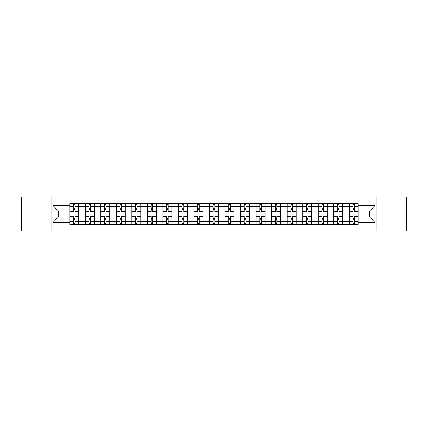 <?xml version="1.0" encoding="UTF-8"?>
<svg xmlns="http://www.w3.org/2000/svg" width="428" height="428" viewBox="0 0 428 428"><rect width="100%" height="100%" fill="white"/><g stroke="black" fill="none" stroke-linecap="round" stroke-linejoin="round"><path stroke-width="0.64" d="M376.94 231.072L406.6 231.072L406.6 196.928L21.4 196.928L21.4 231.072L376.94 231.072L376.94 196.928M85.3 224.7L85.3 206.333L78.731 206.333L78.731 224.7M78.731 206.333L78.731 203.3M85.3 206.333L85.3 203.3M94.262 203.3L94.262 224.7M100.831 224.7L100.831 203.3M109.787 203.3L109.787 224.7M116.357 224.7L116.357 203.3M125.313 203.3L125.313 224.7M131.883 224.7L131.883 203.3M140.844 203.3L140.844 224.7M147.409 224.7L147.409 203.3M156.37 203.3L156.37 224.7M162.94 224.7L162.94 203.3M171.896 203.3L171.896 224.7M178.465 224.7L178.465 203.3M187.427 203.3L187.427 224.7M193.991 224.7L193.991 203.3M202.952 203.3L202.952 224.7M209.522 224.7L209.522 203.3M218.478 203.3L218.478 224.7M225.048 224.7L225.048 203.3M234.009 203.3L234.009 224.7M240.573 224.7L240.573 203.3M249.535 203.3L249.535 224.7M256.105 224.7L256.105 203.3M265.06 203.3L265.06 224.7M271.63 224.7L271.63 203.3M280.591 203.3L280.591 224.7M287.156 224.7L287.156 203.3M296.117 203.3L296.117 224.7M302.687 224.7L302.687 203.3M311.643 203.3L311.643 224.7M318.213 224.7L318.213 203.3M327.169 203.3L327.169 224.7M333.738 224.7L333.738 203.3M342.7 203.3L342.7 224.7M349.269 224.7L349.269 203.3M349.269 217.087L342.7 217.087M333.738 217.087L327.169 217.087M318.213 217.087L311.643 217.087M302.687 217.087L296.117 217.087M287.156 217.087L280.591 217.087M271.63 217.087L265.06 217.087M256.105 217.087L249.535 217.087M240.573 217.087L234.009 217.087M225.048 217.087L218.478 217.087M209.522 217.087L202.952 217.087M193.991 217.087L187.427 217.087M178.465 217.087L171.896 217.087M162.94 217.087L156.37 217.087M147.409 217.087L140.844 217.087M131.883 217.087L125.313 217.087M116.357 217.087L109.787 217.087M100.831 217.087L94.262 217.087M85.3 217.087L78.731 217.087M349.269 210.913L342.7 210.913M333.738 210.913L327.169 210.913M318.213 210.913L311.643 210.913M302.687 210.913L296.117 210.913M287.156 210.913L280.591 210.913M271.63 210.913L265.06 210.913M256.105 210.913L249.535 210.913M240.573 210.913L234.009 210.913M225.048 210.913L218.478 210.913M209.522 210.913L202.952 210.913M193.991 210.913L187.427 210.913M178.465 210.913L171.896 210.913M162.94 210.913L156.37 210.913M147.409 210.913L140.844 210.913M131.883 210.913L125.313 210.913M116.357 210.913L109.787 210.913M100.831 210.913L94.262 210.913M85.3 210.913L78.731 210.913M58.326 217.087L69.775 217.087L69.775 210.913L58.326 210.913L58.326 217.087L53.051 222.362L53.051 205.638L69.775 205.638L69.775 210.913M358.225 210.913L358.225 217.087L369.674 217.087L369.674 210.913L358.225 210.913L358.225 203.3L69.775 203.3L69.775 205.638M358.225 205.638L374.949 205.638L374.949 222.362L358.225 222.362L358.225 217.087M69.775 217.087L69.775 224.7L358.225 224.7L358.225 222.362M69.775 222.362L53.051 222.362M51.06 231.072L51.06 196.928M75.05 223.207L73.456 223.207M73.456 204.793L75.05 204.793M90.576 223.207L88.987 223.207M88.987 204.793L90.576 204.793M106.107 223.207L104.512 223.207M104.512 204.793L106.107 204.793M121.632 223.207L120.038 223.207M120.038 204.793L121.632 204.793M137.158 223.207L135.569 223.207M135.569 204.793L137.158 204.793M152.689 223.207L151.095 223.207M151.095 204.793L152.689 204.793M168.215 223.207L166.62 223.207M166.62 204.793L168.215 204.793M183.74 223.207L182.151 223.207M182.151 204.793L183.74 204.793M199.271 223.207L197.677 223.207M197.677 204.793L199.271 204.793M214.797 223.207L213.203 223.207M213.203 204.793L214.797 204.793M230.323 223.207L228.729 223.207M228.729 204.793L230.323 204.793M245.849 223.207L244.26 223.207M244.26 204.793L245.849 204.793M261.38 223.207L259.785 223.207M259.785 204.793L261.38 204.793M276.905 223.207L275.311 223.207M275.311 204.793L276.905 204.793M292.431 223.207L290.842 223.207M290.842 204.793L292.431 204.793M307.962 223.207L306.368 223.207M306.368 204.793L307.962 204.793M323.488 223.207L321.893 223.207M321.893 204.793L323.488 204.793M339.013 223.207L337.425 223.207M337.425 204.793L339.013 204.793M354.545 223.207L352.95 223.207M352.95 204.793L354.545 204.793M53.051 205.638L58.326 210.913M369.674 217.087L374.949 222.362M369.674 210.913L374.949 205.638M78.682 224.7L78.682 211.662L75.05 211.662L75.05 203.3M73.456 203.3L73.456 211.662L69.823 211.662L69.823 203.3M78.682 211.662L78.682 203.3M69.823 224.7L69.823 216.338L73.456 216.338L73.456 224.7M75.05 224.7L75.05 216.338L78.682 216.338M73.456 209.469L75.05 209.469M69.823 216.338L69.823 211.662M75.05 218.531L73.456 218.531M75.05 223.405L73.456 223.405M73.456 219.821L75.05 219.821M75.05 208.179L73.456 208.179M73.456 204.595L75.05 204.595M94.208 224.7L94.208 211.662L90.576 211.662L90.576 203.3M88.987 203.3L88.987 211.662L85.349 211.662L85.349 203.3M94.208 211.662L94.208 203.3M85.349 224.7L85.349 216.338L88.987 216.338L88.987 224.7M90.576 224.7L90.576 216.338L94.208 216.338M88.987 209.469L90.576 209.469M85.349 216.338L85.349 211.662M90.576 218.531L88.987 218.531M90.576 223.405L88.987 223.405M88.987 219.821L90.576 219.821M90.576 208.179L88.987 208.179M88.987 204.595L90.576 204.595M109.739 224.7L109.739 211.662L106.107 211.662L106.107 203.3M104.512 203.3L104.512 211.662L100.88 211.662L100.88 203.3M109.739 211.662L109.739 203.3M100.88 224.7L100.88 216.338L104.512 216.338L104.512 224.7M106.107 224.7L106.107 216.338L109.739 216.338M104.512 209.469L106.107 209.469M100.88 216.338L100.88 211.662M106.107 218.531L104.512 218.531M106.107 223.405L104.512 223.405M104.512 219.821L106.107 219.821M106.107 208.179L104.512 208.179M104.512 204.595L106.107 204.595M125.265 224.7L125.265 211.662L121.632 211.662L121.632 203.3M120.038 203.3L120.038 211.662L116.405 211.662L116.405 203.3M125.265 211.662L125.265 203.3M116.405 224.7L116.405 216.338L120.038 216.338L120.038 224.7M121.632 224.7L121.632 216.338L125.265 216.338M120.038 209.469L121.632 209.469M116.405 216.338L116.405 211.662M121.632 218.531L120.038 218.531M121.632 223.405L120.038 223.405M120.038 219.821L121.632 219.821M121.632 208.179L120.038 208.179M120.038 204.595L121.632 204.595M140.791 224.7L140.791 211.662L137.158 211.662L137.158 203.3M135.569 203.3L135.569 211.662L131.931 211.662L131.931 203.3M140.791 211.662L140.791 203.3M131.931 224.7L131.931 216.338L135.569 216.338L135.569 224.7M137.158 224.7L137.158 216.338L140.791 216.338M135.569 209.469L137.158 209.469M131.931 216.338L131.931 211.662M137.158 218.531L135.569 218.531M137.158 223.405L135.569 223.405M135.569 219.821L137.158 219.821M137.158 208.179L135.569 208.179M135.569 204.595L137.158 204.595M156.322 224.7L156.322 211.662L152.689 211.662L152.689 203.3M151.095 203.3L151.095 211.662L147.462 211.662L147.462 203.3M156.322 211.662L156.322 203.3M147.462 224.7L147.462 216.338L151.095 216.338L151.095 224.7M152.689 224.7L152.689 216.338L156.322 216.338M151.095 209.469L152.689 209.469M147.462 216.338L147.462 211.662M152.689 218.531L151.095 218.531M152.689 223.405L151.095 223.405M151.095 219.821L152.689 219.821M152.689 208.179L151.095 208.179M151.095 204.595L152.689 204.595M171.847 224.7L171.847 211.662L168.215 211.662L168.215 203.3M166.62 203.3L166.62 211.662L162.988 211.662L162.988 203.3M171.847 211.662L171.847 203.3M162.988 224.7L162.988 216.338L166.62 216.338L166.62 224.7M168.215 224.7L168.215 216.338L171.847 216.338M166.62 209.469L168.215 209.469M162.988 216.338L162.988 211.662M168.215 218.531L166.62 218.531M168.215 223.405L166.62 223.405M166.62 219.821L168.215 219.821M168.215 208.179L166.62 208.179M166.62 204.595L168.215 204.595M187.373 224.7L187.373 211.662L183.74 211.662L183.74 203.3M182.151 203.3L182.151 211.662L178.513 211.662L178.513 203.3M187.373 211.662L187.373 203.3M178.513 224.7L178.513 216.338L182.151 216.338L182.151 224.7M183.74 224.7L183.74 216.338L187.373 216.338M182.151 209.469L183.74 209.469M178.513 216.338L178.513 211.662M183.74 218.531L182.151 218.531M183.74 223.405L182.151 223.405M182.151 219.821L183.74 219.821M183.74 208.179L182.151 208.179M182.151 204.595L183.74 204.595M202.904 224.7L202.904 211.662L199.271 211.662L199.271 203.3M197.677 203.3L197.677 211.662L194.044 211.662L194.044 203.3M202.904 211.662L202.904 203.3M194.044 224.7L194.044 216.338L197.677 216.338L197.677 224.7M199.271 224.7L199.271 216.338L202.904 216.338M197.677 209.469L199.271 209.469M194.044 216.338L194.044 211.662M199.271 218.531L197.677 218.531M199.271 223.405L197.677 223.405M197.677 219.821L199.271 219.821M199.271 208.179L197.677 208.179M197.677 204.595L199.271 204.595M218.43 224.7L218.43 211.662L214.797 211.662L214.797 203.3M213.203 203.3L213.203 211.662L209.57 211.662L209.57 203.3M218.43 211.662L218.43 203.3M209.57 224.7L209.57 216.338L213.203 216.338L213.203 224.7M214.797 224.7L214.797 216.338L218.43 216.338M213.203 209.469L214.797 209.469M209.57 216.338L209.57 211.662M214.797 218.531L213.203 218.531M214.797 223.405L213.203 223.405M213.203 219.821L214.797 219.821M214.797 208.179L213.203 208.179M213.203 204.595L214.797 204.595M233.956 224.7L233.956 211.662L230.323 211.662L230.323 203.3M228.729 203.3L228.729 211.662L225.096 211.662L225.096 203.3M233.956 211.662L233.956 203.3M225.096 224.7L225.096 216.338L228.729 216.338L228.729 224.7M230.323 224.7L230.323 216.338L233.956 216.338M228.729 209.469L230.323 209.469M225.096 216.338L225.096 211.662M230.323 218.531L228.729 218.531M230.323 223.405L228.729 223.405M228.729 219.821L230.323 219.821M230.323 208.179L228.729 208.179M228.729 204.595L230.323 204.595M249.487 224.7L249.487 211.662L245.849 211.662L245.849 203.3M244.26 203.3L244.26 211.662L240.627 211.662L240.627 203.3M249.487 211.662L249.487 203.3M240.627 224.7L240.627 216.338L244.26 216.338L244.26 224.7M245.849 224.7L245.849 216.338L249.487 216.338M244.26 209.469L245.849 209.469M240.627 216.338L240.627 211.662M245.849 218.531L244.26 218.531M245.849 223.405L244.26 223.405M244.26 219.821L245.849 219.821M245.849 208.179L244.26 208.179M244.26 204.595L245.849 204.595M265.012 224.7L265.012 211.662L261.38 211.662L261.38 203.3M259.785 203.3L259.785 211.662L256.153 211.662L256.153 203.3M265.012 211.662L265.012 203.3M256.153 224.7L256.153 216.338L259.785 216.338L259.785 224.7M261.38 224.7L261.38 216.338L265.012 216.338M259.785 209.469L261.38 209.469M256.153 216.338L256.153 211.662M261.38 218.531L259.785 218.531M261.38 223.405L259.785 223.405M259.785 219.821L261.38 219.821M261.38 208.179L259.785 208.179M259.785 204.595L261.38 204.595M280.538 224.7L280.538 211.662L276.905 211.662L276.905 203.3M275.311 203.3L275.311 211.662L271.678 211.662L271.678 203.3M280.538 211.662L280.538 203.3M271.678 224.7L271.678 216.338L275.311 216.338L275.311 224.7M276.905 224.7L276.905 216.338L280.538 216.338M275.311 209.469L276.905 209.469M271.678 216.338L271.678 211.662M276.905 218.531L275.311 218.531M276.905 223.405L275.311 223.405M275.311 219.821L276.905 219.821M276.905 208.179L275.311 208.179M275.311 204.595L276.905 204.595M296.069 224.7L296.069 211.662L292.431 211.662L292.431 203.3M290.842 203.3L290.842 211.662L287.209 211.662L287.209 203.3M296.069 211.662L296.069 203.3M287.209 224.7L287.209 216.338L290.842 216.338L290.842 224.7M292.431 224.7L292.431 216.338L296.069 216.338M290.842 209.469L292.431 209.469M287.209 216.338L287.209 211.662M292.431 218.531L290.842 218.531M292.431 223.405L290.842 223.405M290.842 219.821L292.431 219.821M292.431 208.179L290.842 208.179M290.842 204.595L292.431 204.595M311.595 224.7L311.595 211.662L307.962 211.662L307.962 203.3M306.368 203.3L306.368 211.662L302.735 211.662L302.735 203.3M311.595 211.662L311.595 203.3M302.735 224.7L302.735 216.338L306.368 216.338L306.368 224.7M307.962 224.7L307.962 216.338L311.595 216.338M306.368 209.469L307.962 209.469M302.735 216.338L302.735 211.662M307.962 218.531L306.368 218.531M307.962 223.405L306.368 223.405M306.368 219.821L307.962 219.821M307.962 208.179L306.368 208.179M306.368 204.595L307.962 204.595M327.12 224.7L327.12 211.662L323.488 211.662L323.488 203.3M321.893 203.3L321.893 211.662L318.261 211.662L318.261 203.3M327.12 211.662L327.12 203.3M318.261 224.7L318.261 216.338L321.893 216.338L321.893 224.7M323.488 224.7L323.488 216.338L327.12 216.338M321.893 209.469L323.488 209.469M318.261 216.338L318.261 211.662M323.488 218.531L321.893 218.531M323.488 223.405L321.893 223.405M321.893 219.821L323.488 219.821M323.488 208.179L321.893 208.179M321.893 204.595L323.488 204.595M342.651 224.7L342.651 211.662L339.013 211.662L339.013 203.3M337.425 203.3L337.425 211.662L333.792 211.662L333.792 203.3M342.651 211.662L342.651 203.3M333.792 224.7L333.792 216.338L337.425 216.338L337.425 224.7M339.013 224.7L339.013 216.338L342.651 216.338M337.425 209.469L339.013 209.469M333.792 216.338L333.792 211.662M339.013 218.531L337.425 218.531M339.013 223.405L337.425 223.405M337.425 219.821L339.013 219.821M339.013 208.179L337.425 208.179M337.425 204.595L339.013 204.595M358.177 224.7L358.177 211.662L354.545 211.662L354.545 203.3M352.95 203.3L352.95 211.662L349.318 211.662L349.318 203.3M358.177 211.662L358.177 203.3M349.318 224.7L349.318 216.338L352.95 216.338L352.95 224.7M354.545 224.7L354.545 216.338L358.177 216.338M352.95 209.469L354.545 209.469M349.318 216.338L349.318 211.662M354.545 218.531L352.95 218.531M354.545 223.405L352.95 223.405M352.95 219.821L354.545 219.821M354.545 208.179L352.95 208.179M352.95 204.595L354.545 204.595M333.738 206.333L327.169 206.333M318.213 206.333L311.643 206.333M302.687 206.333L296.117 206.333M287.156 206.333L280.591 206.333M271.63 206.333L265.06 206.333M256.105 206.333L249.535 206.333M240.573 206.333L234.009 206.333M225.048 206.333L218.478 206.333M209.522 206.333L202.952 206.333M193.991 206.333L187.427 206.333M178.465 206.333L171.896 206.333M162.94 206.333L156.37 206.333M147.409 206.333L140.844 206.333M131.883 206.333L125.313 206.333M116.357 206.333L109.787 206.333M100.831 206.333L94.262 206.333M349.269 206.333L342.7 206.333M333.738 221.667L327.169 221.667M318.213 221.667L311.643 221.667M302.687 221.667L296.117 221.667M287.156 221.667L280.591 221.667M271.63 221.667L265.06 221.667M256.105 221.667L249.535 221.667M240.573 221.667L234.009 221.667M225.048 221.667L218.478 221.667M209.522 221.667L202.952 221.667M193.991 221.667L187.427 221.667M178.465 221.667L171.896 221.667M162.94 221.667L156.37 221.667M147.409 221.667L140.844 221.667M131.883 221.667L125.313 221.667M116.357 221.667L109.787 221.667M100.831 221.667L94.262 221.667M85.3 221.667L78.731 221.667M349.269 221.667L342.7 221.667M78.682 206.735L75.05 206.735M73.456 206.735L69.823 206.735M73.456 206.868L69.823 206.868M73.456 221.132L69.823 221.132M73.456 221.265L69.823 221.265M78.682 221.265L75.05 221.265M78.682 206.868L75.05 206.868M78.682 221.132L75.05 221.132M94.208 206.735L90.576 206.735M88.987 206.735L85.349 206.735M88.987 206.868L85.349 206.868M88.987 221.132L85.349 221.132M88.987 221.265L85.349 221.265M94.208 221.265L90.576 221.265M94.208 206.868L90.576 206.868M94.208 221.132L90.576 221.132M109.739 206.735L106.107 206.735M104.512 206.735L100.88 206.735M104.512 206.868L100.88 206.868M104.512 221.132L100.88 221.132M104.512 221.265L100.88 221.265M109.739 221.265L106.107 221.265M109.739 206.868L106.107 206.868M109.739 221.132L106.107 221.132M125.265 206.735L121.632 206.735M120.038 206.735L116.405 206.735M120.038 206.868L116.405 206.868M120.038 221.132L116.405 221.132M120.038 221.265L116.405 221.265M125.265 221.265L121.632 221.265M125.265 206.868L121.632 206.868M125.265 221.132L121.632 221.132M140.791 206.735L137.158 206.735M135.569 206.735L131.931 206.735M135.569 206.868L131.931 206.868M135.569 221.132L131.931 221.132M135.569 221.265L131.931 221.265M140.791 221.265L137.158 221.265M140.791 206.868L137.158 206.868M140.791 221.132L137.158 221.132M156.322 206.735L152.689 206.735M151.095 206.735L147.462 206.735M151.095 206.868L147.462 206.868M151.095 221.132L147.462 221.132M151.095 221.265L147.462 221.265M156.322 221.265L152.689 221.265M156.322 206.868L152.689 206.868M156.322 221.132L152.689 221.132M171.847 206.735L168.215 206.735M166.62 206.735L162.988 206.735M166.62 206.868L162.988 206.868M166.62 221.132L162.988 221.132M166.62 221.265L162.988 221.265M171.847 221.265L168.215 221.265M171.847 206.868L168.215 206.868M171.847 221.132L168.215 221.132M187.373 206.735L183.74 206.735M182.151 206.735L178.513 206.735M182.151 206.868L178.513 206.868M182.151 221.132L178.513 221.132M182.151 221.265L178.513 221.265M187.373 221.265L183.74 221.265M187.373 206.868L183.74 206.868M187.373 221.132L183.74 221.132M202.904 206.735L199.271 206.735M197.677 206.735L194.044 206.735M197.677 206.868L194.044 206.868M197.677 221.132L194.044 221.132M197.677 221.265L194.044 221.265M202.904 221.265L199.271 221.265M202.904 206.868L199.271 206.868M202.904 221.132L199.271 221.132M218.43 206.735L214.797 206.735M213.203 206.735L209.57 206.735M213.203 206.868L209.57 206.868M213.203 221.132L209.57 221.132M213.203 221.265L209.57 221.265M218.43 221.265L214.797 221.265M218.43 206.868L214.797 206.868M218.43 221.132L214.797 221.132M233.956 206.735L230.323 206.735M228.729 206.735L225.096 206.735M228.729 206.868L225.096 206.868M228.729 221.132L225.096 221.132M228.729 221.265L225.096 221.265M233.956 221.265L230.323 221.265M233.956 206.868L230.323 206.868M233.956 221.132L230.323 221.132M249.487 206.735L245.849 206.735M244.26 206.735L240.627 206.735M244.26 206.868L240.627 206.868M244.26 221.132L240.627 221.132M244.26 221.265L240.627 221.265M249.487 221.265L245.849 221.265M249.487 206.868L245.849 206.868M249.487 221.132L245.849 221.132M265.012 206.735L261.38 206.735M259.785 206.735L256.153 206.735M259.785 206.868L256.153 206.868M259.785 221.132L256.153 221.132M259.785 221.265L256.153 221.265M265.012 221.265L261.38 221.265M265.012 206.868L261.38 206.868M265.012 221.132L261.38 221.132M280.538 206.735L276.905 206.735M275.311 206.735L271.678 206.735M275.311 206.868L271.678 206.868M275.311 221.132L271.678 221.132M275.311 221.265L271.678 221.265M280.538 221.265L276.905 221.265M280.538 206.868L276.905 206.868M280.538 221.132L276.905 221.132M296.069 206.735L292.431 206.735M290.842 206.735L287.209 206.735M290.842 206.868L287.209 206.868M290.842 221.132L287.209 221.132M290.842 221.265L287.209 221.265M296.069 221.265L292.431 221.265M296.069 206.868L292.431 206.868M296.069 221.132L292.431 221.132M311.595 206.735L307.962 206.735M306.368 206.735L302.735 206.735M306.368 206.868L302.735 206.868M306.368 221.132L302.735 221.132M306.368 221.265L302.735 221.265M311.595 221.265L307.962 221.265M311.595 206.868L307.962 206.868M311.595 221.132L307.962 221.132M327.12 206.735L323.488 206.735M321.893 206.735L318.261 206.735M321.893 206.868L318.261 206.868M321.893 221.132L318.261 221.132M321.893 221.265L318.261 221.265M327.12 221.265L323.488 221.265M327.12 206.868L323.488 206.868M327.12 221.132L323.488 221.132M342.651 206.735L339.013 206.735M337.425 206.735L333.792 206.735M337.425 206.868L333.792 206.868M337.425 221.132L333.792 221.132M337.425 221.265L333.792 221.265M342.651 221.265L339.013 221.265M342.651 206.868L339.013 206.868M342.651 221.132L339.013 221.132M358.177 206.735L354.545 206.735M352.95 206.735L349.318 206.735M352.95 206.868L349.318 206.868M352.95 221.132L349.318 221.132M352.95 221.265L349.318 221.265M358.177 221.265L354.545 221.265M358.177 206.868L354.545 206.868M358.177 221.132L354.545 221.132"/></g></svg>
